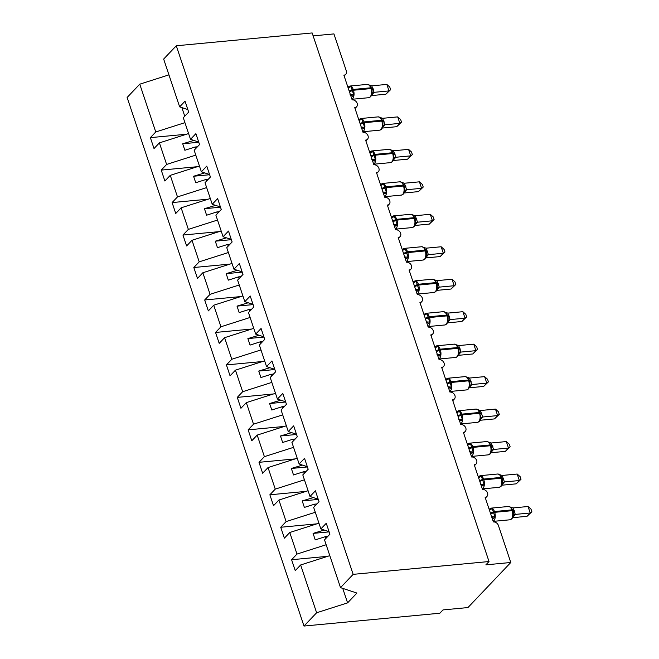 <?xml version="1.0" encoding="UTF-8"?>
<svg xmlns="http://www.w3.org/2000/svg" width="659" height="659" viewBox="0 0 659 659"><rect width="100%" height="100%" fill="white"/><g stroke="black" fill="none" stroke-linecap="round" stroke-linejoin="round"><path stroke-width="0.99" d="M184.932 122.656L155.755 131.973L139.766 84.179L127.129 97.466L303.988 626.05L439.858 613.224L443.005 609.913L467.939 607.565L510.791 562.489L485.864 564.845L489.019 561.534L312.152 32.95L176.291 45.776L163.654 59.063L179.643 106.857L185.031 101.189L188.68 112.096L183.293 117.763L190.509 139.321L195.896 133.653L199.545 144.568L194.158 150.236L201.374 171.793L206.761 166.126L210.41 177.032L205.023 182.7L212.231 204.257L217.627 198.59L221.276 209.504L215.88 215.172L223.096 236.729L228.484 231.062L232.133 241.968L226.745 247.636L233.961 269.193L239.349 263.526L242.998 274.441L237.611 280.108L244.827 301.665L250.214 295.998L253.863 306.905L248.476 312.572L255.692 334.129L261.079 328.462L264.729 339.377L259.341 345.044L266.549 366.602L271.945 360.934L275.594 371.841L270.206 377.508L277.414 399.066L282.802 393.398L286.451 404.313L281.063 409.98L288.28 431.538L293.667 425.871L297.316 436.777L291.929 442.444L299.145 464.002L304.532 458.334L308.181 469.249L302.794 474.917L310.01 496.474L315.397 490.807L319.047 501.713L313.659 507.381L320.867 528.938L326.263 523.271L329.912 534.185L324.525 539.853L340.514 587.639L353.15 574.351L176.291 45.776M327.721 556.32L291.591 559.722L296.987 554.062L326.156 544.738M303.988 626.05L316.625 612.763L300.636 564.969L295.248 570.636L291.591 559.722M300.636 564.969L329.805 555.652M313.132 35.874L333.932 33.914L346.321 70.925A4.391 3.427 43.6 0 1 345.761 74.302A4.391 3.427 43.6 0 1 343.883 75.175L352.137 99.847A4.391 3.427 -136.4 0 1 356.634 102.26A4.391 3.427 -136.4 0 1 356.626 106.766A4.391 3.427 -136.4 0 1 354.748 107.639L363.002 132.319A4.391 3.427 -136.4 0 1 367.5 134.733A4.391 3.427 -136.4 0 1 367.483 139.238A4.391 3.427 -136.4 0 1 365.613 140.112L373.867 164.783A4.391 3.427 -136.4 0 1 378.365 167.197A4.391 3.427 -136.4 0 1 378.348 171.702A4.391 3.427 -136.4 0 1 376.47 172.576L384.732 197.255A4.391 3.427 -136.4 0 1 389.222 199.669A4.391 3.427 -136.4 0 1 389.214 204.175A4.391 3.427 -136.4 0 1 387.335 205.048L395.598 229.719A4.391 3.427 -136.4 0 1 400.087 232.133A4.391 3.427 -136.4 0 1 400.079 236.639A4.391 3.427 -136.4 0 1 398.201 237.512L406.455 262.191A4.391 3.427 -136.4 0 1 410.952 264.605A4.391 3.427 -136.4 0 1 410.944 269.111A4.391 3.427 -136.4 0 1 409.066 269.984L417.32 294.655A4.391 3.427 -136.4 0 1 421.818 297.069A4.391 3.427 -136.4 0 1 421.801 301.575A4.391 3.427 -136.4 0 1 419.931 302.448L428.185 327.128A4.391 3.427 -136.4 0 1 432.683 329.541A4.391 3.427 -136.4 0 1 432.666 334.047A4.391 3.427 -136.4 0 1 430.788 334.92L439.051 359.592A4.391 3.427 -136.4 0 1 443.54 362.005A4.391 3.427 -136.4 0 1 443.532 366.511A4.391 3.427 -136.4 0 1 441.654 367.384L449.916 392.064A4.391 3.427 -136.4 0 1 454.405 394.477A4.391 3.427 -136.4 0 1 454.397 398.983A4.391 3.427 -136.4 0 1 452.519 399.856L460.773 424.528A4.391 3.427 -136.4 0 1 465.27 426.941A4.391 3.427 -136.4 0 1 465.262 431.447A4.391 3.427 -136.4 0 1 463.384 432.32L471.638 457A4.391 3.427 -136.4 0 1 476.136 459.414A4.391 3.427 -136.4 0 1 476.127 463.92A4.391 3.427 -136.4 0 1 474.249 464.793L482.503 489.464A4.391 3.427 -136.4 0 1 487.001 491.878A4.391 3.427 -136.4 0 1 486.985 496.384A4.391 3.427 -136.4 0 1 485.115 497.257L493.369 521.936A4.391 3.427 -136.4 0 1 498.41 525.478L510.791 562.489M316.855 523.847L280.734 527.258L286.121 521.59L315.29 512.274M296.987 554.062L289.771 532.497L284.383 538.164L280.734 527.258M289.771 532.497L318.948 523.18M305.99 491.383L269.869 494.785L275.256 489.126L304.433 479.801M286.121 521.59L278.905 500.033L273.518 505.7L269.869 494.785M278.905 500.033L308.082 490.716M295.125 458.911L259.003 462.321L264.391 456.654L293.568 447.337M275.256 489.126L268.04 467.56L262.653 473.228L259.003 462.321M268.04 467.56L297.217 458.244M284.268 426.447L248.138 429.849L253.526 424.19L282.703 414.865M264.391 456.654L257.183 435.097L251.787 440.764L248.138 429.849M257.183 435.097L286.352 425.78M273.403 393.975L237.273 397.385L242.669 391.718L271.837 382.401M253.526 424.19L246.318 402.624L240.93 408.292L237.273 397.385M246.318 402.624L275.487 393.308M262.537 361.511L226.416 364.913L231.803 359.254L260.972 349.929M242.669 391.718L235.452 370.16L230.065 375.828L226.416 364.913M235.452 370.16L264.63 360.844M251.672 329.039L215.551 332.449L220.938 326.782L250.115 317.465M231.803 359.254L224.587 337.688L219.2 343.355L215.551 332.449M224.587 337.688L253.764 328.371M240.807 296.575L204.685 299.977L210.073 294.318L239.25 284.993M220.938 326.782L213.722 305.224L208.335 310.891L204.685 299.977M213.722 305.224L242.899 295.907M229.95 264.102L193.82 267.513L199.207 261.845L228.385 252.529M210.073 294.318L202.857 272.752L197.469 278.419L193.82 267.513M202.857 272.752L232.034 263.435M219.085 231.638L182.955 235.041L188.35 229.381L217.519 220.057M199.207 261.845L192 240.288L186.612 245.955L182.955 235.041M192 240.288L221.169 230.971M208.219 199.166L172.098 202.577L177.485 196.909L206.654 187.593M188.35 229.381L181.134 207.816L175.747 213.483L172.098 202.577M181.134 207.816L210.303 198.499M197.354 166.702L161.233 170.104L166.62 164.445L195.797 155.12M177.485 196.909L170.269 175.352L164.882 181.019L161.233 170.104M170.269 175.352L199.446 166.035M329.063 531.648L320.867 528.938M318.198 499.176L310.01 496.474M307.333 466.712L299.145 464.002M296.468 434.24L288.28 431.538M285.602 401.776L277.414 399.066M274.745 369.304L266.549 366.602M263.88 336.84L255.692 334.129M253.015 304.367L244.827 301.665M242.15 271.903L233.961 269.193M231.284 239.431L223.096 236.729M220.427 206.967L212.231 204.257M209.562 174.495L201.374 171.793M198.697 142.031L190.509 139.321M155.755 131.973L150.367 137.64L154.017 148.547L159.404 142.879L188.581 133.563M186.489 134.23L150.367 137.64M187.831 109.559L179.643 106.857M166.62 164.445L159.404 142.879M324.228 530.05L313.066 533.395L315.241 539.894L325.422 536.64L325.983 538.312M323.256 530.141L323.099 529.671M327.787 536.41L325.422 536.64M313.371 497.578L302.201 500.931L304.376 507.422L314.565 504.168L315.126 505.84M312.391 497.677L312.234 497.207M316.921 503.946L314.565 504.168M302.506 465.114L291.336 468.458L293.51 474.958L303.7 471.704L304.26 473.376M301.525 465.205L301.369 464.735M306.064 471.473L303.7 471.704M291.64 432.642L280.479 435.994L282.645 442.486L292.835 439.232L293.395 440.904M290.66 432.741L290.504 432.271M295.199 439.009L292.835 439.232M280.775 400.178L269.613 403.522L271.788 410.022L281.97 406.768L282.53 408.44M279.795 400.268L279.638 399.799M284.334 406.537L281.97 406.768M269.91 367.706L258.748 371.058L260.923 377.549L271.104 374.296L271.665 375.968M268.938 367.804L268.781 367.335M273.469 374.073L271.104 374.296M259.053 335.242L247.883 338.586L250.058 345.085L260.247 341.832L260.807 343.504M258.073 335.332L257.916 334.863M262.603 341.601L260.247 341.832M248.188 302.769L237.018 306.122L239.192 312.613L249.382 309.359L249.942 311.032M247.207 302.868L247.051 302.399M251.738 309.137L249.382 309.359M237.322 270.305L226.161 273.65L228.327 280.149L238.517 276.895L239.077 278.568M236.342 270.396L236.186 269.926M240.881 276.665L238.517 276.895M226.457 237.833L215.295 241.186L217.47 247.677L227.652 244.423L228.212 246.095M225.477 237.932L225.32 237.462M230.016 244.201L227.652 244.423M215.592 205.369L204.43 208.714L206.605 215.213L216.786 211.951L217.346 213.631M214.62 205.46L214.463 204.99M219.15 211.728L216.786 211.951M204.735 172.897L193.565 176.25L195.739 182.741L205.929 179.487L206.481 181.159M203.755 172.996L203.598 172.526M208.285 179.264L205.929 179.487M193.87 140.433L182.7 143.777L184.874 150.277L195.064 147.015L195.624 148.695M192.889 140.524L192.733 140.054M197.42 146.792L195.064 147.015M184.759 116.223L181.868 107.59M139.766 84.179L168.935 74.862M316.625 612.763L347.59 602.87L356.914 593.059L340.514 587.639M353.15 574.351L489.019 561.534M347.59 602.87L342.738 588.38M198.779 142.262L182.7 143.777M209.636 174.734L193.565 176.25M220.501 207.198L204.43 208.714M231.367 239.67L215.295 241.186M242.232 272.134L226.161 273.65M253.097 304.606L237.018 306.122M263.954 337.07L247.883 338.586M274.819 369.542L258.748 371.058M285.685 402.006L269.613 403.522M296.55 434.479L280.479 435.994M307.415 466.943L291.336 468.458M318.272 499.415L302.201 500.931M329.138 531.879L313.066 533.395M348.751 87.812A3.221 1.895 55.7 0 0 349.179 86.807L350.95 86.461L353.759 94.838L352.351 96.296A3.221 1.895 55.7 0 0 350.431 94.739M372.08 90.505L371.898 94.451L370.704 96.733L368.801 97.697A6.293 3.254 -95.4 0 0 370.078 97.021A6.293 3.254 -95.4 0 0 370.918 88.586A1.466 0.511 -18.5 0 1 371.676 88.784A1.466 0.511 -18.5 0 1 371.684 88.858L372.071 90.431M385.853 94.229L388.999 90.917L386.833 84.418L389.774 87.062L390.647 89.657L385.853 94.229L371.478 95.588M390.647 89.657L388.999 90.917L374.073 92.326L371.709 95.061M386.833 84.418L371.783 85.835L374.073 92.326A3.221 2.9 20.7 0 0 372.005 94.072L372.005 94.072A3.221 2.9 20.7 0 0 371.964 94.196M371.379 87.944L369.831 85.34L368.719 84.962M353.759 94.838L350.069 94.591M349.056 87.647L350.95 86.461M371.692 93.141L373.958 92.334M371.783 85.835L367.36 84.393L349.904 86.041A6.293 3.254 84.6 0 1 353.208 89.451L353.471 90.234A6.293 3.254 84.6 0 1 352.631 98.669A6.293 3.254 84.6 0 1 351.922 99.188M359.616 120.276A3.221 1.895 55.7 0 0 360.036 119.271L361.816 118.925L364.616 127.302L363.216 128.769A3.221 1.895 55.7 0 0 361.297 127.212M382.937 122.903L382.755 126.923L381.569 129.197L379.666 130.169A6.293 3.254 -95.4 0 0 380.943 129.493A6.293 3.254 -95.4 0 0 381.783 121.058A1.466 0.511 -18.5 0 1 382.541 121.256A1.466 0.511 -18.5 0 1 382.549 121.322L382.278 120.473A1.466 0.511 161.5 0 0 381.52 120.276A6.293 3.254 -95.4 0 0 378.225 116.865L360.77 118.513A6.293 3.254 84.6 0 1 364.073 121.923L364.328 122.706A6.293 3.254 84.6 0 1 363.488 131.133A6.293 3.254 84.6 0 1 362.779 131.66M396.718 126.693L399.865 123.381L397.69 116.89L400.639 119.526L401.512 122.121L396.718 126.693L382.344 128.052M401.512 122.121L399.865 123.381L384.938 124.79L382.566 127.525M397.69 116.89L382.648 118.307L384.938 124.79A3.221 2.9 20.7 0 0 382.871 126.536L382.871 126.536A3.221 2.9 20.7 0 0 382.83 126.66M382.245 120.416L380.696 117.813L379.584 117.426M364.616 127.302L360.934 127.055M359.921 120.111L361.816 118.925M382.558 125.614L384.823 124.806M382.648 118.307L378.225 116.865M370.482 152.748A3.221 1.895 55.7 0 0 370.902 151.743L372.681 151.397L375.482 159.775L374.081 161.233A3.221 1.895 55.7 0 0 372.154 159.676M393.81 155.442L393.621 159.387L392.434 161.669L390.532 162.633A6.293 3.254 -95.4 0 0 391.808 161.957A6.293 3.254 -95.4 0 0 392.649 153.522A1.466 0.511 -18.5 0 1 393.407 153.72A1.466 0.511 -18.5 0 1 393.415 153.794L393.802 155.367M407.575 159.165L410.73 155.853L408.555 149.354L411.504 151.998L412.369 154.593L407.575 159.165L393.209 160.524M412.369 154.593L410.73 155.853L395.795 157.262L393.431 159.997M408.555 149.354L393.514 150.771L395.795 157.262M393.11 152.88L391.561 150.277L390.449 149.898M375.482 159.775L371.8 159.527M370.786 152.583L372.681 151.397M393.423 158.078L395.688 157.27M393.514 150.771L389.082 149.329L371.635 150.977A6.293 3.254 84.6 0 1 374.938 154.387L375.193 155.17A6.293 3.254 84.6 0 1 374.353 163.605A6.293 3.254 84.6 0 1 373.645 164.124M381.347 185.212A3.221 1.895 55.7 0 0 381.767 184.207L383.546 183.861L386.347 192.239L384.947 193.705A3.221 1.895 55.7 0 0 383.019 192.148M404.675 187.906L404.486 191.86L403.292 194.133L401.389 195.105A6.293 3.254 -95.4 0 0 402.665 194.43A6.293 3.254 -95.4 0 0 403.514 185.995A1.466 0.511 -18.5 0 1 404.264 186.192A1.466 0.511 -18.5 0 1 404.28 186.258L404.667 187.84M418.44 191.629L421.595 188.317L419.421 181.826L422.37 184.462L423.235 187.057L418.44 191.629L404.074 192.988M423.235 187.057L421.595 188.317L406.661 189.726L404.296 192.461M419.421 181.826L404.379 183.243L406.661 189.726M403.975 185.352L402.418 182.741L401.306 182.362M386.347 192.239L382.665 191.991M381.643 185.047L383.546 183.861M404.288 190.55L406.554 189.743M404.379 183.243L399.947 181.802L382.5 183.449A6.293 3.254 84.6 0 1 385.795 186.859L386.059 187.642A6.293 3.254 84.6 0 1 385.218 196.069A6.293 3.254 84.6 0 1 384.51 196.596M392.212 217.684A3.221 1.895 55.7 0 0 392.632 216.679L394.403 216.333L397.212 224.711L395.804 226.169A3.221 1.895 55.7 0 0 393.884 224.612M415.524 220.304L415.351 224.324L414.157 226.605L412.254 227.569A6.293 3.254 -95.4 0 0 413.531 226.894A6.293 3.254 -95.4 0 0 414.371 218.458A1.466 0.511 -18.5 0 1 415.129 218.656A1.466 0.511 -18.5 0 1 415.137 218.73L414.873 217.882A1.466 0.511 161.5 0 0 414.116 217.684A6.293 3.254 -95.4 0 0 410.812 214.266L393.365 215.913A6.293 3.254 84.6 0 1 396.66 219.323L396.924 220.106A6.293 3.254 84.6 0 1 396.084 228.541A6.293 3.254 84.6 0 1 395.375 229.06M429.306 224.101L432.461 220.79L430.286 214.29L433.235 216.935L434.1 219.529L429.306 224.101L414.939 225.46M434.1 219.529L432.461 220.79L417.526 222.198L415.162 224.933M430.286 214.29L415.244 215.707L417.526 222.198A3.221 2.9 20.7 0 0 415.458 223.945L415.458 223.945A3.221 2.9 20.7 0 0 415.417 224.068M414.832 217.816L413.284 215.213L412.172 214.834M397.212 224.711L393.53 224.464M392.509 217.519L394.403 216.333M415.145 223.014L417.419 222.207M415.244 215.707L410.812 214.266M403.069 250.148A3.221 1.895 55.7 0 0 403.497 249.143L405.269 248.797L408.078 257.175L406.669 258.641A3.221 1.895 55.7 0 0 404.75 257.084M426.406 252.842L426.216 256.796L425.022 259.069L423.119 260.041A6.293 3.254 -95.4 0 0 424.396 259.366A6.293 3.254 -95.4 0 0 425.236 250.931A1.466 0.511 -18.5 0 1 425.994 251.128A1.466 0.511 -18.5 0 1 426.002 251.194L426.389 252.776M440.171 256.565L443.318 253.254L441.151 246.763L444.092 249.399L444.965 251.993L440.171 256.565L425.796 257.924M444.965 251.993L443.318 253.254L428.391 254.662L426.027 257.397M441.151 246.763L426.101 248.179L428.391 254.662M425.698 250.288L424.149 247.685L423.037 247.298M408.078 257.175L404.387 256.928M403.374 249.983L405.269 248.797M426.011 255.486L428.276 254.679M426.101 248.179L421.678 246.738L404.222 248.385A6.293 3.254 84.6 0 1 407.526 251.796L407.789 252.578A6.293 3.254 84.6 0 1 406.949 261.005A6.293 3.254 84.6 0 1 406.241 261.532M413.934 282.62A3.221 1.895 55.7 0 0 414.354 281.615L416.134 281.269L418.935 289.647L417.534 291.105A3.221 1.895 55.7 0 0 415.615 289.548M437.263 285.314L437.074 289.26L435.887 291.542L433.984 292.505A6.293 3.254 -95.4 0 0 435.261 291.83A6.293 3.254 -95.4 0 0 436.101 283.395A1.466 0.511 -18.5 0 1 436.859 283.592A1.466 0.511 -18.5 0 1 436.868 283.667L437.255 285.24M451.036 289.037L454.183 285.726L452.008 279.227L454.957 281.871L455.83 284.466L451.036 289.037L436.662 290.397M455.83 284.466L454.183 285.726L439.256 287.135L436.884 289.869M452.008 279.227L436.966 280.643L439.256 287.135M436.563 282.752L435.014 280.149L433.902 279.77M418.935 289.647L415.252 289.4M414.239 282.456L416.134 281.269M436.876 287.95L439.141 287.143M436.966 280.643L432.543 279.202L415.088 280.849A6.293 3.254 84.6 0 1 418.391 284.26L418.654 285.042A6.293 3.254 84.6 0 1 417.806 293.477A6.293 3.254 84.6 0 1 417.098 293.996M424.8 315.084A3.221 1.895 55.7 0 0 425.22 314.079L426.999 313.733L429.8 322.111L428.399 323.577A3.221 1.895 55.7 0 0 426.472 322.02M448.128 317.778L447.939 321.732L446.753 324.006L444.85 324.978A6.293 3.254 -95.4 0 0 446.127 324.302A6.293 3.254 -95.4 0 0 446.967 315.867A1.466 0.511 -18.5 0 1 447.725 316.065A1.466 0.511 -18.5 0 1 447.733 316.131L448.12 317.712M461.893 321.501L465.048 318.19L462.873 311.699L465.822 314.335L466.687 316.93L461.893 321.501L447.527 322.861M466.687 316.93L465.048 318.19L450.113 319.599L447.749 322.333M462.873 311.699L447.832 313.116L450.113 319.599A3.221 2.9 20.7 0 0 448.054 321.345L448.054 321.345A3.221 2.9 20.7 0 0 448.013 321.468M447.428 315.224L445.879 312.621L444.767 312.234M429.8 322.111L426.118 321.864M425.104 314.92L426.999 313.733M447.741 320.422L450.006 319.615M447.832 313.116L443.4 311.674L425.953 313.322A6.293 3.254 84.6 0 1 429.256 316.732L429.511 317.514A6.293 3.254 84.6 0 1 428.671 325.941A6.293 3.254 84.6 0 1 427.963 326.469M435.665 347.557A3.221 1.895 55.7 0 0 436.085 346.552L437.864 346.206L440.665 354.583L439.265 356.041A3.221 1.895 55.7 0 0 437.337 354.484M458.985 350.176L458.804 354.196L457.61 356.478L455.707 357.442A6.293 3.254 -95.4 0 0 456.984 356.766A6.293 3.254 -95.4 0 0 457.832 348.331A1.466 0.511 -18.5 0 1 458.582 348.529A1.466 0.511 -18.5 0 1 458.598 348.603L458.326 347.754A1.466 0.511 161.5 0 0 457.568 347.557A6.293 3.254 -95.4 0 0 454.265 344.138L436.818 345.786A6.293 3.254 84.6 0 1 440.113 349.196L440.377 349.978A6.293 3.254 84.6 0 1 439.537 358.414A6.293 3.254 84.6 0 1 438.828 358.933M472.758 353.974L475.913 350.662L473.739 344.163L476.688 346.807L477.553 349.402L472.758 353.974L458.392 355.333M477.553 349.402L475.913 350.662L460.979 352.071L458.615 354.806M473.739 344.163L458.697 345.58L460.979 352.071M458.293 347.688L456.745 345.085L455.624 344.706M440.665 354.583L436.983 354.336M435.97 347.392L437.864 346.206M458.606 352.886L460.872 352.079M458.697 345.58L454.265 344.138M446.53 380.021A3.221 1.895 55.7 0 0 446.95 379.016L448.721 378.67L451.53 387.047L450.122 388.513A3.221 1.895 55.7 0 0 448.202 386.957M469.859 382.714L469.669 386.668L468.475 388.942L466.572 389.914A6.293 3.254 -95.4 0 0 467.849 389.238A6.293 3.254 -95.4 0 0 468.689 380.803A1.466 0.511 -18.5 0 1 469.447 381.001A1.466 0.511 -18.5 0 1 469.455 381.067L469.842 382.648M483.624 386.438L486.779 383.126L484.604 376.635L487.553 379.271L488.418 381.866L483.624 386.438L469.257 387.797M488.418 381.866L486.779 383.126L471.844 384.535L469.48 387.27M484.604 376.635L469.562 378.052L471.844 384.535M469.15 380.161L467.602 377.549L466.49 377.17M451.53 387.047L447.848 386.8M446.827 379.856L448.721 378.67M469.463 385.358L471.737 384.551M469.562 378.052L465.13 376.61L447.683 378.258A6.293 3.254 84.6 0 1 450.978 381.668L451.242 382.451A6.293 3.254 84.6 0 1 450.402 390.878A6.293 3.254 84.6 0 1 449.693 391.405M457.387 412.493A3.221 1.895 55.7 0 0 457.816 411.488L459.587 411.142L462.396 419.519L460.987 420.977A3.221 1.895 55.7 0 0 459.068 419.421M480.724 415.211L480.535 419.132L479.34 421.414L477.437 422.378A6.293 3.254 -95.4 0 0 478.714 421.702A6.293 3.254 -95.4 0 0 479.554 413.267A1.466 0.511 -18.5 0 1 480.312 413.465A1.466 0.511 -18.5 0 1 480.32 413.539L480.049 412.691A1.466 0.511 161.5 0 0 479.299 412.493A6.293 3.254 -95.4 0 0 475.996 409.074L458.54 410.722A6.293 3.254 84.6 0 1 461.844 414.132L462.107 414.915A6.293 3.254 84.6 0 1 461.267 423.35A6.293 3.254 84.6 0 1 460.559 423.869M494.489 418.91L497.636 415.598L495.469 409.099L498.41 411.743L499.283 414.338L494.489 418.91L480.114 420.269M499.283 414.338L497.636 415.598L482.709 417.007L480.345 419.742M495.469 409.099L480.419 410.516L482.709 417.007A3.221 2.9 20.7 0 0 480.642 418.753L480.642 418.753A3.221 2.9 20.7 0 0 480.6 418.877M480.016 412.625L478.467 410.022L477.355 409.643M462.396 419.519L458.705 419.272M457.692 412.328L459.587 411.142M480.329 417.822L482.594 417.015M480.419 410.516L475.996 409.074M468.252 444.957A3.221 1.895 55.7 0 0 468.673 443.952L470.452 443.606L473.253 451.983L471.852 453.45A3.221 1.895 55.7 0 0 469.933 451.893M491.573 447.585L491.4 451.604L490.205 453.878L488.303 454.85A6.293 3.254 -95.4 0 0 489.579 454.175A6.293 3.254 -95.4 0 0 490.42 445.739A1.466 0.511 -18.5 0 1 491.177 445.937A1.466 0.511 -18.5 0 1 491.186 446.003L490.914 445.154A1.466 0.511 161.5 0 0 490.156 444.957A6.293 3.254 -95.4 0 0 486.861 441.546L469.406 443.194A6.293 3.254 84.6 0 1 472.709 446.604L472.973 447.387A6.293 3.254 84.6 0 1 472.124 455.814A6.293 3.254 84.6 0 1 471.416 456.341M505.354 451.374L508.501 448.062L506.326 441.571L509.275 444.207L510.148 446.802L505.354 451.374L490.98 452.733M510.148 446.802L508.501 448.062L493.575 449.471L491.202 452.206M506.326 441.571L491.284 442.988L493.575 449.471M490.881 445.097L489.332 442.494L488.22 442.107M473.253 451.983L469.57 451.736M468.557 444.792L470.452 443.606M491.194 450.295L493.459 449.487M491.284 442.988L486.861 441.546M479.118 477.429A3.221 1.895 55.7 0 0 479.538 476.424L481.317 476.078L484.118 484.456L482.717 485.914A3.221 1.895 55.7 0 0 480.798 484.357M502.446 480.123L502.257 484.068L501.071 486.35L499.168 487.314A6.293 3.254 -95.4 0 0 500.445 486.639A6.293 3.254 -95.4 0 0 501.285 478.203A1.466 0.511 -18.5 0 1 502.043 478.401A1.466 0.511 -18.5 0 1 502.051 478.475L502.438 480.049M516.211 483.846L519.366 480.535L517.191 474.035L520.14 476.679L521.005 479.274L516.211 483.846L501.845 485.205M521.005 479.274L519.366 480.535L504.44 481.943L502.067 484.678M517.191 474.035L502.15 475.452L504.44 481.943M501.746 477.561L500.197 474.958L499.085 474.579M484.118 484.456L480.436 484.208M479.423 477.264L481.317 476.078M502.059 482.759L504.324 481.951M502.15 475.452L497.718 474.01L480.271 475.658A6.293 3.254 84.6 0 1 483.574 479.068L483.83 479.851A6.293 3.254 84.6 0 1 482.989 488.286A6.293 3.254 84.6 0 1 482.281 488.805M489.983 509.893A3.221 1.895 55.7 0 0 490.403 508.888L492.182 508.542L494.983 516.92L493.583 518.386A3.221 1.895 55.7 0 0 491.655 516.829M513.312 512.587L513.122 516.541L511.928 518.814L510.025 519.786A6.293 3.254 -95.4 0 0 511.302 519.111A6.293 3.254 -95.4 0 0 512.15 510.676A1.466 0.511 -18.5 0 1 512.908 510.873A1.466 0.511 -18.5 0 1 512.916 510.939L513.303 512.521M527.076 516.31L530.231 512.999L528.057 506.507L531.006 509.143L531.871 511.738L527.076 516.31L512.71 517.669M531.871 511.738L530.231 512.999L515.297 514.407L512.933 517.142M528.057 506.507L513.015 507.924L515.297 514.407M512.611 510.033L511.063 507.43L509.942 507.043M494.983 516.92L491.301 516.672M490.288 509.728L492.182 508.542M512.924 515.231L515.19 514.424M513.015 507.924L508.583 506.483L491.136 508.13A6.293 3.254 84.6 0 1 494.439 511.541L494.695 512.323A6.293 3.254 84.6 0 1 493.855 520.758A6.293 3.254 84.6 0 1 493.146 521.277M349.402 91.667A3.221 1.129 161.5 0 0 351.997 90.711A1.466 0.511 -18.5 0 1 353.471 90.234L370.918 88.586L370.655 87.812A6.293 3.254 -95.4 0 0 367.36 84.393M371.643 88.726L371.429 88.075A1.466 0.511 161.5 0 0 371.412 88.009A1.466 0.511 161.5 0 0 370.655 87.812L353.208 89.451A1.466 0.511 161.5 0 0 351.733 89.937A3.221 1.129 161.5 0 1 349.138 90.893M371.791 89.146A3.221 1.129 161.5 0 0 373.373 89.443M371.544 88.38A3.221 1.129 161.5 0 0 373.109 88.66M360.267 124.139A3.221 1.129 161.5 0 0 362.854 123.184A1.466 0.511 -18.5 0 1 364.328 122.706L381.783 121.058L381.52 120.276L364.073 121.923A1.466 0.511 161.5 0 0 362.598 122.401A3.221 1.129 161.5 0 1 360.003 123.357M382.508 121.19L382.286 120.539A1.466 0.511 161.5 0 0 382.278 120.473L380.754 117.862M382.657 121.618A3.221 1.129 161.5 0 0 384.238 121.907M382.401 120.852A3.221 1.129 161.5 0 0 383.975 121.132M371.132 156.603A3.221 1.129 161.5 0 0 373.719 155.648A1.466 0.511 -18.5 0 1 375.193 155.17L392.649 153.522L392.385 152.748A6.293 3.254 -95.4 0 0 389.082 149.329M393.374 153.662L393.151 153.012A1.466 0.511 161.5 0 0 393.143 152.946A1.466 0.511 161.5 0 0 392.385 152.748L374.938 154.387A1.466 0.511 161.5 0 0 373.464 154.873A3.221 1.129 161.5 0 1 370.869 155.829M395.787 157.287A3.221 2.9 20.7 0 0 393.736 159.008L393.736 159.008A3.221 2.9 20.7 0 0 393.695 159.132M393.514 154.082A3.221 1.129 161.5 0 0 395.095 154.379M393.266 153.316A3.221 1.129 161.5 0 0 394.84 153.596M381.989 189.075A3.221 1.129 161.5 0 0 384.584 188.12A1.466 0.511 -18.5 0 1 386.059 187.642L403.514 185.995L403.25 185.212A6.293 3.254 -95.4 0 0 399.947 181.802M404.231 186.126L404.016 185.476A1.466 0.511 161.5 0 0 404.008 185.41A1.466 0.511 161.5 0 0 403.25 185.212L385.795 186.859A1.466 0.511 161.5 0 0 384.321 187.337A3.221 1.129 161.5 0 1 381.734 188.293M406.652 189.751A3.221 2.9 20.7 0 0 404.601 191.472L404.601 191.472A3.221 2.9 20.7 0 0 404.552 191.596M404.379 186.555A3.221 1.129 161.5 0 0 405.96 186.843M404.132 185.789A3.221 1.129 161.5 0 0 405.705 186.069M392.855 221.539A3.221 1.129 161.5 0 0 395.449 220.584A1.466 0.511 -18.5 0 1 396.924 220.106L414.371 218.458L414.116 217.684L396.66 219.323A1.466 0.511 161.5 0 0 395.186 219.809A3.221 1.129 161.5 0 1 392.599 220.765M415.096 218.599L414.882 217.948A1.466 0.511 161.5 0 0 414.873 217.882L413.341 215.271M415.244 219.019A3.221 1.129 161.5 0 0 416.826 219.315M414.997 218.253A3.221 1.129 161.5 0 0 416.562 218.533M403.72 254.012A3.221 1.129 161.5 0 0 406.315 253.056A1.466 0.511 -18.5 0 1 407.789 252.578L425.236 250.931L424.981 250.148A6.293 3.254 -95.4 0 0 421.678 246.738M425.961 251.063L425.747 250.412A1.466 0.511 161.5 0 0 425.73 250.346A1.466 0.511 161.5 0 0 424.981 250.148L407.526 251.796A1.466 0.511 161.5 0 0 406.051 252.273A3.221 1.129 161.5 0 1 403.456 253.229M428.383 254.687A3.221 2.9 20.7 0 0 426.324 256.409L426.324 256.409A3.221 2.9 20.7 0 0 426.282 256.532M426.109 251.491A3.221 1.129 161.5 0 0 427.691 251.779M425.862 250.725A3.221 1.129 161.5 0 0 427.427 251.005M414.585 286.476A3.221 1.129 161.5 0 0 417.172 285.52A1.466 0.511 -18.5 0 1 418.654 285.042L436.101 283.395L435.838 282.62A6.293 3.254 -95.4 0 0 432.543 279.202M436.826 283.535L436.604 282.884A1.466 0.511 161.5 0 0 436.596 282.818A1.466 0.511 161.5 0 0 435.838 282.62L418.391 284.26A1.466 0.511 161.5 0 0 416.916 284.746A3.221 1.129 161.5 0 1 414.322 285.701M439.248 287.159A3.221 2.9 20.7 0 0 437.189 288.881L437.189 288.881A3.221 2.9 20.7 0 0 437.148 289.004M436.975 283.955A3.221 1.129 161.5 0 0 438.556 284.251M436.728 283.189A3.221 1.129 161.5 0 0 438.293 283.469M425.45 318.948A3.221 1.129 161.5 0 0 428.037 317.992A1.466 0.511 -18.5 0 1 429.511 317.514L446.967 315.867L446.703 315.084A6.293 3.254 -95.4 0 0 443.4 311.674M447.692 315.999L447.469 315.348A1.466 0.511 161.5 0 0 447.461 315.282A1.466 0.511 161.5 0 0 446.703 315.084L429.256 316.732A1.466 0.511 161.5 0 0 427.782 317.21A3.221 1.129 161.5 0 1 425.187 318.165M447.832 316.427A3.221 1.129 161.5 0 0 449.413 316.715M447.585 315.661A3.221 1.129 161.5 0 0 449.158 315.941M436.316 351.412A3.221 1.129 161.5 0 0 438.902 350.456A1.466 0.511 -18.5 0 1 440.377 349.978L457.832 348.331L457.568 347.557L440.113 349.196A1.466 0.511 161.5 0 0 438.639 349.682A3.221 1.129 161.5 0 1 436.052 350.637M458.549 348.471L458.334 347.82A1.466 0.511 161.5 0 0 458.326 347.754L456.794 345.143M460.971 352.095A3.221 2.9 20.7 0 0 458.919 353.817L458.919 353.817A3.221 2.9 20.7 0 0 458.87 353.941M458.697 348.891A3.221 1.129 161.5 0 0 460.279 349.188M458.45 348.125A3.221 1.129 161.5 0 0 460.023 348.405M447.173 383.884A3.221 1.129 161.5 0 0 449.767 382.928A1.466 0.511 -18.5 0 1 451.242 382.451L468.689 380.803L468.434 380.021A6.293 3.254 -95.4 0 0 465.13 376.61M469.414 380.935L469.2 380.284A1.466 0.511 161.5 0 0 469.192 380.218A1.466 0.511 161.5 0 0 468.434 380.021L450.978 381.668A1.466 0.511 161.5 0 0 449.504 382.146A3.221 1.129 161.5 0 1 446.917 383.101M471.836 384.559A3.221 2.9 20.7 0 0 469.785 386.281A3.221 2.9 20.7 0 0 469.776 386.281A3.221 2.9 20.7 0 0 469.735 386.405M469.562 381.363A3.221 1.129 161.5 0 0 471.144 381.652M469.315 380.597A3.221 1.129 161.5 0 0 470.88 380.877M458.038 416.348A3.221 1.129 161.5 0 0 460.633 415.392A1.466 0.511 -18.5 0 1 462.107 414.915L479.554 413.267L479.299 412.493L461.844 414.132A1.466 0.511 161.5 0 0 460.369 414.618A3.221 1.129 161.5 0 1 457.774 415.574M480.279 413.407L480.065 412.756A1.466 0.511 161.5 0 0 480.049 412.691L478.525 410.079M480.427 413.827A3.221 1.129 161.5 0 0 482.009 414.124M480.18 413.061A3.221 1.129 161.5 0 0 481.745 413.341M468.903 448.82A3.221 1.129 161.5 0 0 471.49 447.865A1.466 0.511 -18.5 0 1 472.973 447.387L490.42 445.739L490.156 444.957L472.709 446.604A1.466 0.511 161.5 0 0 471.234 447.082A3.221 1.129 161.5 0 1 468.64 448.038M491.144 445.871L490.922 445.22A1.466 0.511 161.5 0 0 490.914 445.154L489.332 442.494M493.566 449.496A3.221 2.9 20.7 0 0 491.507 451.217L491.507 451.217A3.221 2.9 20.7 0 0 491.466 451.341M491.293 446.3A3.221 1.129 161.5 0 0 492.874 446.588M491.046 445.533A3.221 1.129 161.5 0 0 492.611 445.814M479.768 481.284A3.221 1.129 161.5 0 0 482.355 480.329A1.466 0.511 -18.5 0 1 483.83 479.851L501.285 478.203L501.021 477.429A6.293 3.254 -95.4 0 0 497.718 474.01M502.01 478.343L501.787 477.693A1.466 0.511 161.5 0 0 501.779 477.627A1.466 0.511 161.5 0 0 501.021 477.429L483.574 479.068A1.466 0.511 161.5 0 0 482.1 479.554A3.221 1.129 161.5 0 1 479.505 480.51M504.423 481.968A3.221 2.9 20.7 0 0 502.372 483.69L502.372 483.69A3.221 2.9 20.7 0 0 502.331 483.813M502.15 478.764A3.221 1.129 161.5 0 0 503.74 479.06M501.903 477.997A3.221 1.129 161.5 0 0 503.476 478.277M490.634 513.756A3.221 1.129 161.5 0 0 493.22 512.801A1.466 0.511 -18.5 0 1 494.695 512.323L512.15 510.676L511.886 509.893A6.293 3.254 -95.4 0 0 508.583 506.483M512.867 510.807L512.653 510.157A1.466 0.511 161.5 0 0 512.644 510.091A1.466 0.511 161.5 0 0 511.886 509.893L494.439 511.541A1.466 0.511 161.5 0 0 492.957 512.018A3.221 1.129 161.5 0 1 490.37 512.974M515.289 514.432A3.221 2.9 20.7 0 0 513.237 516.154L513.237 516.154A3.221 2.9 20.7 0 0 513.188 516.277M513.015 511.236A3.221 1.129 161.5 0 0 514.597 511.524M512.768 510.47A3.221 1.129 161.5 0 0 514.341 510.75M486.985 496.384L485.386 498.072M476.127 463.92L474.521 465.608M465.262 431.447L463.656 433.136M454.397 398.983L452.791 400.672M443.532 366.511L441.925 368.2M432.666 334.047L431.068 335.736M421.801 301.575L420.203 303.264M410.944 269.111L409.338 270.8M400.079 236.639L398.473 238.327M389.214 204.175L387.607 205.863M378.348 171.702L376.75 173.391M367.483 139.238L365.885 140.927M356.626 106.766L355.02 108.455M345.761 74.302L344.155 75.991M372.088 90.53L369.888 85.398M368.801 97.697L351.955 99.287M347.886 87.136L349.904 86.041M379.666 130.169L362.812 131.759M358.751 119.608L360.77 118.513M393.81 155.466L391.561 150.277M390.532 162.633L373.678 164.223M369.617 152.072L371.635 150.977M404.675 187.939L402.476 182.798M401.389 195.105L384.543 196.695M380.474 184.545L382.5 183.449M412.254 227.569L395.408 229.159M391.339 217.009L393.365 215.913M426.406 252.875L424.149 247.685M423.119 260.041L406.273 261.631M402.204 249.481L404.222 248.385M437.271 285.339L435.072 280.207M433.984 292.505L417.131 294.095M413.069 281.945L415.088 280.849M448.136 317.811L445.879 312.621M444.85 324.978L427.996 326.567M423.935 314.417L425.953 313.322M455.707 357.442L438.861 359.031M434.8 346.881L436.818 345.786M469.859 382.747L467.659 377.607M466.572 389.914L449.726 391.504M445.657 379.353L447.683 378.258M477.437 422.378L460.592 423.968M456.522 411.817L458.54 410.722M488.303 454.85L471.449 456.44M467.388 444.29L469.406 443.194M502.455 480.147L500.197 474.958M499.168 487.314L482.314 488.904M478.253 476.754L480.271 475.658M513.312 512.62L511.112 507.479M510.025 519.786L493.179 521.376M489.118 509.226L491.136 508.13"/></g></svg>
